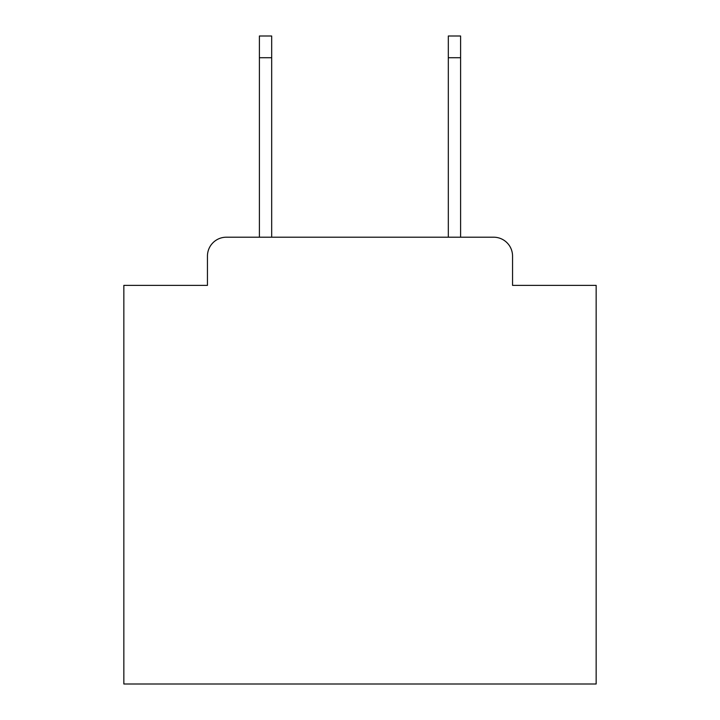 <?xml version="1.0" encoding="UTF-8"?>
<svg xmlns="http://www.w3.org/2000/svg" width="720" height="720" viewBox="0 0 720 720"><rect width="100%" height="100%" fill="white"/><g stroke="black" fill="none" stroke-linecap="round" stroke-linejoin="round"><path stroke-width="1.08" d="M207.45 256.095L207.45 285.372L207.45 256.095A18.891 18.891 0 0 1 226.341 237.204L259.398 237.204L259.398 36L271.683 36L271.683 237.204L448.317 237.204L448.317 36L460.602 36L460.602 237.204L493.659 237.204L226.341 237.204M512.55 285.372L512.55 256.095L512.55 285.372L596.151 285.372L596.151 684L123.849 684L123.849 285.372L207.45 285.372M512.55 256.095A18.891 18.891 0 0 0 493.659 237.204M259.398 57.726L271.683 57.726M460.602 57.726L448.317 57.726"/></g></svg>
